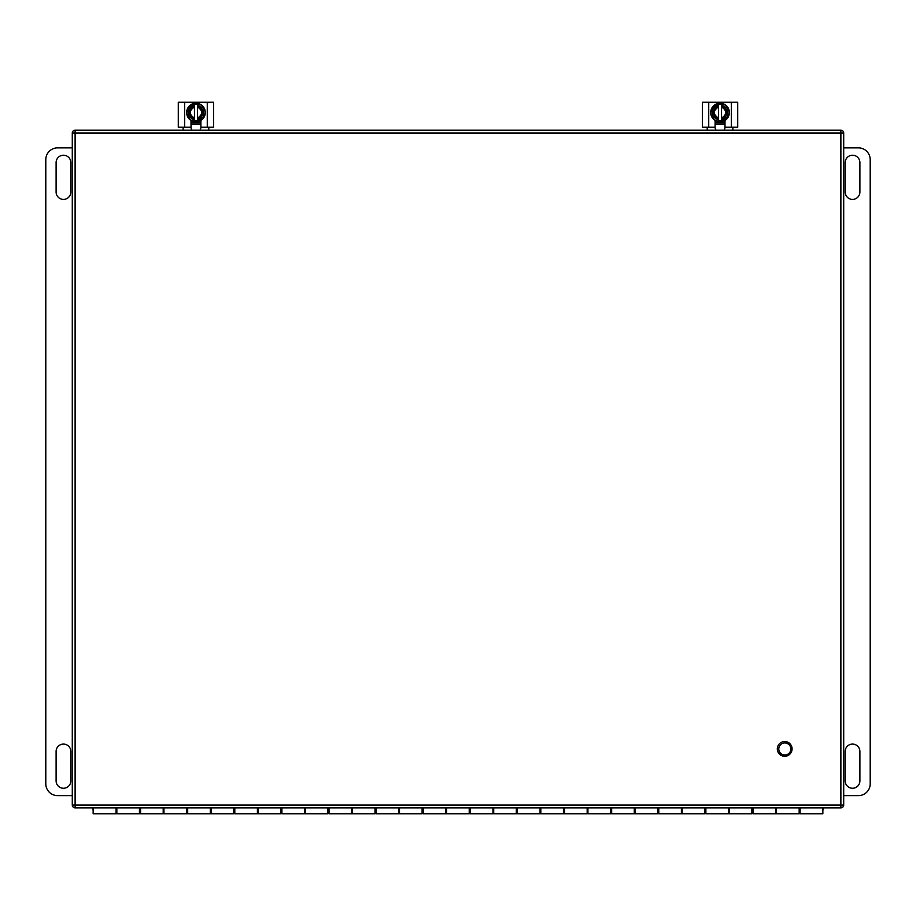 <?xml version="1.0" encoding="UTF-8"?>
<svg xmlns="http://www.w3.org/2000/svg" width="916" height="916" viewBox="0 0 916 916"><rect width="100%" height="100%" fill="white"/><g stroke="black" fill="none" stroke-linecap="round" stroke-linejoin="round"><path stroke-width="1.37" d="M784.817 742.945A6.034 6.034 0 0 1 790.039 751.99A6.034 6.034 0 0 1 779.596 751.99A6.034 6.034 0 0 1 784.817 742.945M56.105 780.89L56.105 751.441A7.362 7.362 0 0 1 63.467 744.09A7.362 7.362 0 0 1 70.83 751.441L70.83 780.89A7.362 7.362 0 0 1 63.467 788.252A7.362 7.362 0 0 1 56.105 780.89M56.105 162.59A7.362 7.362 0 0 1 63.467 155.228A7.362 7.362 0 0 1 70.83 162.59L70.83 192.028A7.362 7.362 0 0 1 63.467 199.39A7.362 7.362 0 0 1 56.105 192.028L56.105 162.59M72.284 795.615L57.582 795.615A11.782 11.782 0 0 1 45.8 783.833L45.8 159.647A11.782 11.782 0 0 1 57.582 147.865L72.284 147.865M859.895 162.59L859.895 192.028A7.362 7.362 0 0 1 852.533 199.39A7.362 7.362 0 0 1 845.17 192.028L845.17 162.59A7.362 7.362 0 0 1 852.533 155.228A7.362 7.362 0 0 1 859.895 162.59M859.895 780.89A7.362 7.362 0 0 1 852.533 788.252A7.362 7.362 0 0 1 845.17 780.89L845.17 751.441A7.362 7.362 0 0 1 852.533 744.09A7.362 7.362 0 0 1 859.895 751.441L859.895 780.89M843.705 147.865L858.418 147.865A11.782 11.782 0 0 1 870.2 159.647L870.2 783.833A11.782 11.782 0 0 1 858.418 795.615L843.705 795.615M92.905 807.855L93.146 810.878M822.854 810.878L823.095 807.855M800.103 807.855L800.103 813.774L822.854 813.774L822.854 807.855M752.998 807.855L752.998 813.774L775.612 813.774L775.612 807.855M705.881 807.855L705.881 813.774L728.495 813.774L728.495 807.855M658.776 807.855L658.776 813.774L681.389 813.774L681.389 807.855M611.67 807.855L611.67 813.774L634.284 813.774L634.284 807.855M564.565 807.855L564.565 813.774L587.167 813.774L587.167 807.855M517.448 807.855L517.448 813.774L540.062 813.774L540.062 807.855M470.343 807.855L470.343 813.774L492.957 813.774L492.957 807.855M423.238 807.855L423.238 813.774L445.852 813.774L445.852 807.855M376.121 807.855L376.121 813.774L398.735 813.774L398.735 807.855M329.016 807.855L329.016 813.774L351.63 813.774L351.63 807.855M281.91 807.855L281.91 813.774L304.524 813.774L304.524 807.855M234.805 807.855L234.805 813.774L257.407 813.774L257.407 807.855M187.688 807.855L187.688 813.774L210.302 813.774L210.302 807.855M140.583 807.855L140.583 813.774L163.197 813.774L163.197 807.855M93.146 807.855L93.146 813.774L116.092 813.774L116.092 807.855M116.836 807.855L116.836 813.774L139.45 813.774L139.45 807.855M163.953 807.855L163.953 813.774L186.555 813.774L186.555 807.855M211.058 807.855L211.058 813.774L233.672 813.774L233.672 807.855M258.163 807.855L258.163 813.774L280.777 813.774L280.777 807.855M305.268 807.855L305.268 813.774L327.882 813.774L327.882 807.855M352.385 807.855L352.385 813.774L374.999 813.774L374.999 807.855M399.49 807.855L399.49 813.774L422.104 813.774L422.104 807.855M446.596 807.855L446.596 813.774L469.21 813.774L469.21 807.855M493.713 807.855L493.713 813.774L516.315 813.774L516.315 807.855M540.818 807.855L540.818 813.774L563.432 813.774L563.432 807.855M587.923 807.855L587.923 813.774L610.537 813.774L610.537 807.855M635.028 807.855L635.028 813.774L657.642 813.774L657.642 807.855M682.145 807.855L682.145 813.774L704.759 813.774L704.759 807.855M729.25 807.855L729.25 813.774L751.864 813.774L751.864 807.855M799.164 807.855L799.164 813.774L776.356 813.774L776.356 807.855M715.098 122.836L716.083 122.836A11.038 11.038 0 0 1 715.098 122.412M708.263 102.226L732.285 102.707M715.018 102.707L716.083 102.226M724.991 122.836L716.083 122.836M724.064 102.248A11.038 11.038 0 0 0 724.006 102.226L725.06 102.707M724.991 122.412A11.038 11.038 0 0 1 724.006 122.836M715.098 120.443L715.098 127.232L702.377 127.232L702.377 102.248L708.732 102.248L708.732 127.232M724.991 120.443L724.991 127.232L737.712 127.232L737.712 102.248L708.732 102.248M716.083 130.198A4.946 4.946 0 0 1 715.098 127.244L707.209 127.244L707.209 130.198M732.88 130.198L732.88 127.244L724.991 127.244A4.946 4.946 0 0 1 724.006 130.198M727.716 108.111C733.934 117.775 717.629 127.049 712.373 116.962C709.843 113.584 710.919 109.554 715.614 104.871C722.026 103.153 726.056 104.229 727.716 108.111M724.705 120.614A9.332 9.332 0 0 1 711.961 117.191A9.332 9.332 0 0 1 715.385 104.458A9.332 9.332 0 0 1 728.117 107.87A9.332 9.332 0 0 1 724.705 120.614A9.332 9.332 0 0 1 711.961 117.191A9.332 9.332 0 0 1 715.385 104.458A9.332 9.332 0 0 1 728.117 107.87A9.332 9.332 0 0 1 724.705 120.614M712.671 116.515L718.533 120.179L712.671 116.515L712.671 108.546L712.671 116.515M712.9 108.145L718.533 104.893L712.671 108.546M721.545 104.893L721.545 105.901L721.545 104.893L727.178 108.145L720.274 104.161L718.533 104.893L718.533 105.901L718.533 104.893M727.418 108.546L727.418 116.515L727.178 108.145M727.178 116.927L721.545 120.179L727.178 116.927M718.533 120.179L718.533 119.172L718.533 120.179L719.804 120.912L721.545 120.179L721.545 119.172L721.545 120.179M718.533 119.103L718.533 119.172C712.007 119.446 712.007 105.626 718.533 105.901L718.533 105.97C712.087 105.718 712.087 119.355 718.533 119.103L718.533 118.622A6.263 6.263 0 0 1 718.533 106.451L718.533 105.97M721.545 105.97L721.545 105.901C728.083 105.626 728.083 119.446 721.545 119.172L721.545 119.103C727.991 119.355 727.991 105.718 721.545 105.97L721.545 106.451A6.263 6.263 0 0 1 721.545 118.622L721.545 119.103M718.533 106.943L718.533 106.943C712.946 110.676 712.946 114.397 718.533 118.13L718.533 106.943M721.545 118.13L721.545 118.13C727.144 114.397 727.144 110.676 721.545 106.943L721.545 118.13M191.009 122.836L191.994 122.836A11.038 11.038 0 0 1 191.009 122.412M184.185 102.226L208.207 102.707M190.94 102.707L191.994 102.226M200.902 122.836L191.994 122.836M199.986 102.248A11.038 11.038 0 0 0 199.917 102.226L200.982 102.707M200.902 122.412A11.038 11.038 0 0 1 199.917 122.836M191.009 120.443L191.009 127.232L178.288 127.232L178.288 102.248L184.654 102.248L184.654 127.232M200.902 120.443L200.902 127.232L213.623 127.232L213.623 102.248L184.654 102.248M191.994 130.198A4.946 4.946 0 0 1 191.009 127.244L183.12 127.244L183.12 130.198M208.791 130.198L208.791 127.244L200.902 127.244A4.946 4.946 0 0 1 199.917 130.198M203.627 108.111C209.844 117.775 193.551 127.049 188.284 116.962C185.765 113.584 186.841 109.554 191.536 104.871C197.936 103.153 201.967 104.229 203.627 108.111M200.627 120.614A9.332 9.332 0 0 1 187.872 117.191A9.332 9.332 0 0 1 191.295 104.458A9.332 9.332 0 0 1 204.039 107.87A9.332 9.332 0 0 1 200.627 120.614A9.332 9.332 0 0 1 187.872 117.191A9.332 9.332 0 0 1 191.295 104.458A9.332 9.332 0 0 1 204.039 107.87A9.332 9.332 0 0 1 200.627 120.614M188.581 116.515L194.455 120.179L188.581 116.515L188.581 108.546L188.581 116.515M188.822 108.145L194.455 104.893L188.581 108.546M197.467 104.893L197.467 105.901L197.467 104.893L203.1 108.145L196.196 104.161L194.455 104.893L194.455 105.901L194.455 104.893M203.329 108.546L203.329 116.515L203.1 108.145M203.1 116.927L197.467 120.179L203.1 116.927M194.455 120.179L194.455 119.172L194.455 120.179L195.726 120.912L197.467 120.179L197.467 119.172L197.467 120.179M194.455 119.103L194.455 119.172C187.917 119.446 187.917 105.626 194.455 105.901L194.455 105.97C188.009 105.718 188.009 119.355 194.455 119.103L194.455 118.622A6.263 6.263 0 0 1 194.455 106.451L194.455 105.97M197.467 105.97L197.467 105.901C203.993 105.626 203.993 119.446 197.467 119.172L197.467 119.103C203.913 119.355 203.913 105.718 197.467 105.97L197.467 106.451A6.263 6.263 0 0 1 197.467 118.622L197.467 119.103M194.455 106.943L194.455 106.943C188.856 110.676 188.856 114.397 194.455 118.13L194.455 106.943M197.467 118.13L197.467 118.13C203.054 114.397 203.054 110.676 197.467 106.943L197.467 118.13M75.112 130.198L840.877 130.198L840.877 133.026L75.112 133.026L75.112 805.038L840.877 805.038L840.877 133.026L843.705 133.026L843.705 805.038L840.877 805.038L840.877 807.855L75.112 807.855A2.828 2.828 0 0 1 72.284 805.038L72.284 133.026A2.828 2.828 0 0 1 75.112 130.198A2.828 2.828 0 0 0 72.284 133.026L75.112 133.026L75.112 130.198M843.705 133.026A2.828 2.828 0 0 0 840.877 130.198A2.828 2.828 0 0 1 843.705 133.026M840.877 807.855A2.828 2.828 0 0 0 843.705 805.038A2.828 2.828 0 0 1 840.877 807.855M724.991 124.255L715.098 124.255M731.346 102.248L731.346 127.232M200.902 124.255L191.009 124.255M207.268 102.248L207.268 127.232M777.318 748.899A7.374 7.374 0 0 1 788.378 742.51A7.374 7.374 0 0 1 788.378 755.288A7.374 7.374 0 0 1 777.318 748.899M72.284 805.038A2.828 2.828 0 0 0 75.112 807.855L75.112 805.038L72.284 805.038M800.103 810.878L799.164 810.878M776.356 810.878L775.612 810.878M752.998 810.878L751.864 810.878M729.25 810.878L728.495 810.878M705.881 810.878L704.759 810.878M682.145 810.878L681.389 810.878M658.776 810.878L657.642 810.878M635.028 810.878L634.284 810.878M611.67 810.878L610.537 810.878M587.923 810.878L587.167 810.878M564.565 810.878L563.432 810.878M540.818 810.878L540.062 810.878M517.448 810.878L516.315 810.878M493.713 810.878L492.957 810.878M470.343 810.878L469.21 810.878M446.596 810.878L445.852 810.878M423.238 810.878L422.104 810.878M399.49 810.878L398.735 810.878M376.121 810.878L374.999 810.878M352.385 810.878L351.63 810.878M329.016 810.878L327.882 810.878M305.268 810.878L304.524 810.878M281.91 810.878L280.777 810.878M258.163 810.878L257.407 810.878M234.805 810.878L233.672 810.878M211.058 810.878L210.302 810.878M187.688 810.878L186.555 810.878M163.953 810.878L163.197 810.878M140.583 810.878L139.45 810.878M116.836 810.878L116.092 810.878"/></g></svg>

